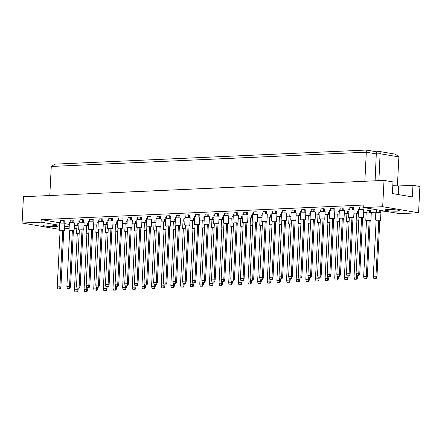 <?xml version="1.0" encoding="UTF-8"?>
<svg xmlns="http://www.w3.org/2000/svg" width="442" height="442" viewBox="0 0 442 442"><rect width="100%" height="100%" fill="white"/><g stroke="black" fill="none" stroke-linecap="round" stroke-linejoin="round"><path stroke-width="0.66" d="M45.808 225.006A7.127 0.762 2.9 0 1 53.476 225.265A7.127 0.762 2.9 0 1 57.664 226.171A7.127 0.762 2.9 0 1 55.283 226.619A7.127 0.762 2.9 0 1 47.62 226.359A7.127 0.762 2.9 0 1 43.426 225.453A7.127 0.762 2.9 0 1 45.808 225.006M59.455 229.05L57.985 229.116L22.1 223.017L41.078 222.16L59.648 225.315M64.703 226.177L69.184 226.934M74.239 227.796L76.842 228.238M76.842 228.265L74.206 228.381M69.096 228.613L64.565 228.818M22.1 223.017L23.432 196.723L384.015 180.397L392.988 181.922L392.397 193.552L412.369 196.944L412.961 185.314L398.728 185.96L392.8 185.629M412.961 185.314L419.9 186.496L418.568 212.79L399.59 213.652L363.705 207.552L382.684 206.69L384.015 180.397M74.367 225.265L77.079 225.928M77.09 225.729L77.681 225.702M83.974 225.42L87.323 225.265M93.616 224.984L96.964 224.829M103.257 224.547L106.605 224.392M112.898 224.111L116.246 223.956M122.539 223.674L125.887 223.519M132.18 223.238L135.528 223.083M141.821 222.801L145.169 222.646M151.462 222.365L154.81 222.21M161.103 221.928L164.452 221.773M170.745 221.492L174.093 221.337M180.386 221.055L183.734 220.901M190.027 220.619L193.375 220.464M199.668 220.182L203.016 220.028M209.309 219.746L212.657 219.591M218.95 219.309L222.298 219.155M228.591 218.873L231.94 218.718M238.232 218.436L241.581 218.282M247.874 218L251.216 217.845M257.515 217.563L260.857 217.409M267.156 217.127L270.498 216.972M276.797 216.685L280.14 216.536M286.438 216.248L289.781 216.099M296.074 215.812L299.422 215.663M305.715 215.376L309.063 215.226M315.356 214.939L318.704 214.79M324.997 214.503L328.345 214.353M334.638 214.066L337.986 213.917M344.279 213.63L347.627 213.48M353.92 213.193L357.269 213.044M363.562 212.757L366.91 212.608M370.595 212.442L376.551 212.171M380.236 212.005L387.872 211.657M382.684 206.69L418.568 212.79M363.705 207.552L363.832 205.022L41.205 219.63L41.078 222.16M396.894 211.149A7.127 0.762 2.9 0 1 389.225 210.889A7.127 0.762 2.9 0 1 385.032 209.983A7.127 0.762 2.9 0 1 387.413 209.541A7.127 0.762 2.9 0 1 395.082 209.795A7.127 0.762 2.9 0 1 399.275 210.707A7.127 0.762 2.9 0 1 396.894 211.149M364.838 181.264L366.308 152.197L51.272 166.463L54.99 164.137L366.23 150.042L376.385 151.766L380.181 151.595L395.419 154.186L398.877 156.916L380.258 153.75L376.462 153.921L366.308 152.197L366.23 150.042M49.797 195.53L51.272 166.463M397.413 185.889L398.877 156.916M378.899 180.629L380.181 151.595M375.103 180.8L376.385 151.766M398.292 194.552L398.728 185.96M41.205 219.63L60.482 222.906M64.83 223.646L69.311 224.409M77.676 225.851L77.792 223.58L78.974 223.525M70.129 222.276L69.19 222.116L70.14 222.072M60.477 222.928L60.593 220.657L63.25 220.536L64.267 220.707L64.145 223.116M87.317 225.414L87.433 223.144L88.615 223.088M79.77 221.84L78.831 221.68L79.781 221.635M70.118 222.492L70.234 220.221L72.891 220.099L73.908 220.271L73.786 222.68M96.958 224.978L97.074 222.707L98.257 222.652M89.411 221.403L88.472 221.243L89.422 221.199M79.759 222.055L79.875 219.785L82.532 219.663L83.549 219.834L83.427 222.243M106.599 224.542L106.715 222.271L107.898 222.215M99.052 220.967L98.113 220.807L99.063 220.762M89.4 221.619L89.516 219.348L92.174 219.226L93.19 219.398L93.069 221.807M116.24 224.105L116.356 221.834L117.539 221.779M108.693 220.53L107.754 220.37L108.704 220.326M99.041 221.182L99.157 218.912L101.815 218.79L102.831 218.961L102.71 221.37M125.882 223.669L125.998 221.398L127.18 221.343M118.334 220.094L117.395 219.934L118.345 219.889M108.682 220.746L108.798 218.475L111.456 218.354L112.472 218.525L112.351 220.934M135.523 223.232L135.633 220.961L136.821 220.906M127.976 219.657L127.036 219.497L127.987 219.453M118.323 220.309L118.439 218.039L121.097 217.917L122.114 218.088L121.992 220.497M145.164 222.796L145.274 220.525L146.462 220.47M137.617 219.221L136.677 219.061L137.628 219.017M127.965 219.873L128.081 217.602L130.738 217.481L131.755 217.652L131.628 220.061M154.805 222.359L154.915 220.088L156.103 220.033M147.258 218.784L146.319 218.624L147.269 218.58M137.606 219.436L137.722 217.166L140.379 217.044L141.396 217.215L141.269 219.624M164.446 221.923L164.557 219.652L165.744 219.597M156.899 218.348L155.96 218.188L156.91 218.144M147.247 219L147.363 216.724L150.02 216.608L151.031 216.779L150.91 219.188M174.082 221.486L174.198 219.21L175.38 219.16M166.54 217.912L165.601 217.751L166.551 217.707M156.888 218.563L157.004 216.287L159.661 216.171L160.673 216.342L160.551 218.751M183.723 221.05L183.839 218.773L185.021 218.724M176.181 217.475L175.242 217.315L176.192 217.271M166.529 218.127L166.645 215.851L169.303 215.735L170.314 215.906L170.192 218.315M193.364 220.613L193.48 218.337L194.662 218.287M185.822 217.039L184.883 216.878L185.833 216.834M176.17 217.691L176.286 215.414L178.944 215.298L179.955 215.469L179.833 217.878M203.005 220.177L203.121 217.9L204.303 217.851M195.463 216.602L194.524 216.442L195.475 216.398M185.811 217.254L185.927 214.978L188.579 214.862L189.596 215.033L189.474 217.442M212.646 219.74L212.762 217.464L213.945 217.414M205.105 216.166L204.165 216.005L205.11 215.961M195.452 216.818L195.568 214.541L198.22 214.425L199.237 214.597L199.115 217.005M222.287 219.304L222.403 217.028L223.586 216.978M214.746 215.729L213.806 215.569L214.751 215.525M205.094 216.381L205.204 214.105L207.862 213.989L208.878 214.16L208.757 216.569M231.928 218.867L232.044 216.591L233.227 216.541M224.387 215.293L223.448 215.132L224.392 215.088M214.735 215.945L214.845 213.668L217.503 213.552L218.519 213.724L218.398 216.132M241.57 218.431L241.686 216.155L242.868 216.105M234.028 214.856L233.089 214.696L234.033 214.652M224.376 215.508L224.486 213.232L227.144 213.116L228.16 213.287L228.039 215.696M251.211 217.994L251.327 215.718L252.509 215.668M243.664 214.42L242.73 214.26L243.675 214.215M234.017 215.072L234.127 212.795L236.785 212.679L237.802 212.851L237.68 215.26M260.852 217.558L260.968 215.282L262.15 215.232M253.305 213.983L252.371 213.823L253.316 213.779M243.653 214.635L243.769 212.359L246.426 212.243L247.443 212.414L247.321 214.823M270.493 217.121L270.609 214.845L271.791 214.795M262.946 213.547L262.012 213.387L262.957 213.342M253.294 214.199L253.41 211.922L256.067 211.806L257.084 211.978L256.962 214.387M280.134 216.685L280.25 214.409L281.432 214.359M272.587 213.11L271.653 212.95L272.598 212.906M262.935 213.762L263.051 211.486L265.708 211.37L266.725 211.541L266.603 213.95M289.775 216.248L289.891 213.972L291.074 213.922M282.228 212.674L281.289 212.514L282.239 212.469M272.576 213.326L272.692 211.049L275.349 210.933L276.366 211.105L276.244 213.514M299.416 215.812L299.532 213.536L300.715 213.486M291.869 212.237L290.93 212.077L291.88 212.033M282.217 212.889L282.333 210.613L284.991 210.497L286.007 210.668L285.886 213.077M309.057 215.376L309.173 213.099L310.356 213.05M301.51 211.801L300.571 211.641L301.521 211.596M291.858 212.453L291.974 210.177L294.632 210.06L295.648 210.232L295.527 212.641M318.699 214.939L318.815 212.663L319.997 212.613M311.151 211.364L310.212 211.204L311.162 211.16M301.499 212.016L301.615 209.74L304.273 209.624L305.289 209.795L305.168 212.204M328.34 214.503L328.456 212.226L329.638 212.177M320.793 210.928L319.853 210.768L320.804 210.723M311.14 211.58L311.256 209.304L313.914 209.188L314.931 209.359L314.809 211.768M337.981 214.066L338.097 211.79L339.279 211.74M330.434 210.491L329.494 210.331L330.445 210.287M320.781 211.143L320.898 208.867L323.555 208.751L324.572 208.922L324.45 211.331M347.622 213.63L347.738 211.353L348.92 211.304M340.075 210.055L339.136 209.895L340.086 209.851M330.423 210.707L330.539 208.431L333.196 208.315L334.213 208.486L334.091 210.895M357.263 213.193L357.374 210.917L358.561 210.867M349.716 209.618L348.777 209.458L349.727 209.414M340.064 210.27L340.18 207.994L342.837 207.878L343.854 208.049L343.732 210.453M366.904 212.757L367.015 210.48L369.672 210.364L370.689 210.536L370.567 212.945M359.357 209.182L358.418 209.022L359.368 208.978M349.705 209.834L349.821 207.558L352.478 207.442L353.495 207.613L353.368 210.016M376.545 212.32L376.656 210.044L378.021 209.983M370.435 208.696L369.076 208.757L368.059 208.585L369.418 208.525M359.346 209.398L359.462 207.121L362.12 207.005L363.136 207.176L363.009 209.58M379.805 220.464L380.523 220.315L379.882 220.099L376.142 220.282M380.523 220.315L380.91 212.729L380.264 212.514L375.822 212.469L375.44 220.055M376.148 220.16L373.302 276.289L375.96 276.173L378.805 220.039L376.148 220.16M375.822 278.256L373.772 278.344L376.297 278.333L375.822 278.256L375.96 276.173L376.976 276.344L379.816 220.21L378.805 220.039M376.976 276.344L376.297 278.333M373.772 278.344L373.302 276.289M379.192 212.387L379.302 210.204M380.208 212.503L380.319 210.375M362.606 217.541L363.33 217.392L362.683 217.177L358.943 217.359M363.33 217.392L363.711 209.806L363.064 209.591L358.628 209.547L358.241 217.132M358.948 217.237L356.103 273.366L358.76 273.25L361.606 217.116L358.948 217.237M358.628 275.333L356.578 275.421L359.103 275.41L358.628 275.333L358.76 273.25L359.777 273.421L362.622 217.287L361.606 217.116M359.777 273.421L359.103 275.41M356.578 275.421L356.103 273.366M361.992 209.464L362.12 207.005M370.164 220.901L370.882 220.751L370.241 220.536L366.501 220.718M370.882 220.751L371.269 213.166L370.623 212.95L366.18 212.906L365.799 220.492M366.506 220.597L363.661 276.725L366.319 276.609L369.164 220.475L366.506 220.597M366.18 278.692L364.131 278.78L366.656 278.769L366.18 278.692L366.319 276.609L367.335 276.78L370.175 220.646L369.164 220.475M367.335 276.78L366.656 278.769M364.131 278.78L363.661 276.725M369.551 212.823L369.672 210.364M352.965 217.978L353.688 217.829L353.042 217.613L349.302 217.796M353.688 217.829L354.07 210.243L353.429 210.027L348.987 209.983L348.6 217.569M349.307 217.674L346.462 273.802L349.119 273.686L351.965 217.552L349.307 217.674M348.987 275.769L346.937 275.858L349.462 275.847L348.987 275.769L349.119 273.686L350.136 273.858L352.981 217.724L351.965 217.552M350.136 273.858L349.462 275.847M346.937 275.858L346.462 273.802M352.351 209.9L352.478 207.442M358.766 220.79L356.158 220.928L356.86 221.155M358.44 213.177L356.539 213.342L356.158 220.928M358.76 220.945L356.865 221.033L354.02 277.162L356.677 277.046L356.76 275.454M356.545 279.129L354.495 279.217L357.014 279.206L356.545 279.129L356.677 277.046L357.694 277.217L357.782 275.471M357.694 277.217L357.014 279.206M354.495 279.217L354.02 277.162M339.489 221.663L336.876 221.801L337.577 222.028M339.163 214.05L337.257 214.215L336.876 221.801M339.478 221.818L337.583 221.906L334.738 278.035L337.395 277.919L337.478 276.327M337.263 280.001L335.213 280.09L337.732 280.079L337.263 280.001L337.395 277.919L338.412 278.09L338.5 276.344M338.412 278.09L337.732 280.079M335.213 280.09L334.738 278.035M320.207 222.536L317.594 222.674L318.295 222.901M319.881 214.922L317.98 215.088L317.594 222.674M320.196 222.691L318.301 222.779L315.455 278.908L318.113 278.791L318.196 277.2M317.98 280.874L315.931 280.963L318.45 280.952L317.98 280.874L318.113 278.791L319.13 278.963L319.218 277.217M319.13 278.963L318.45 280.952M315.931 280.963L315.455 278.908M300.925 223.409L298.311 223.547L299.013 223.774M300.599 215.795L298.698 215.961L298.311 223.547M300.914 223.564L299.019 223.652L296.173 279.78L298.831 279.664L298.914 278.073M298.698 281.747L296.648 281.836L299.173 281.825L298.698 281.747L298.831 279.664L299.847 279.836L299.936 278.09M299.847 279.836L299.173 281.825M296.648 281.836L296.173 279.78M343.329 218.414L344.047 218.265L343.401 218.05L339.66 218.232M344.047 218.265L344.428 210.679L343.788 210.464L339.346 210.42L338.959 218.005M339.666 218.11L336.821 274.239L339.478 274.123L342.323 217.989L339.666 218.11M339.346 276.206L337.296 276.294L339.821 276.283L339.346 276.206L339.478 274.123L340.495 274.294L343.34 218.16L342.323 217.989M340.495 274.294L339.821 276.283M337.296 276.294L336.821 274.239M342.71 210.337L342.837 207.878M324.047 219.287L324.765 219.138L324.119 218.923L320.378 219.105M324.765 219.138L325.146 211.552L324.505 211.337L320.063 211.293L319.677 218.878M320.384 218.983L317.544 275.112L320.196 274.996L323.041 218.862L320.384 218.983M320.063 277.079L318.013 277.167L320.538 277.156L320.063 277.079L320.196 274.996L321.212 275.167L324.058 219.033L323.041 218.862M321.212 275.167L320.538 277.156M318.013 277.167L317.544 275.112M323.428 211.21L323.555 208.751M304.765 220.16L305.483 220.011L304.836 219.796L301.096 219.978M305.483 220.011L305.864 212.425L305.223 212.21L300.781 212.166L300.394 219.751M301.101 219.856L298.262 275.985L300.919 275.869L303.759 219.735L301.101 219.856M300.781 277.952L298.731 278.04L301.256 278.029L300.781 277.952L300.919 275.869L301.93 276.04L304.776 219.906L303.759 219.735M301.93 276.04L301.256 278.029M298.731 278.04L298.262 275.985M304.146 212.083L304.273 209.624M285.482 221.033L286.201 220.884L285.554 220.668L281.814 220.851M286.201 220.884L286.587 213.298L285.941 213.083L281.499 213.038L281.118 220.624M281.819 220.729L278.979 276.858L281.637 276.742L284.477 220.608L281.819 220.729M281.499 278.825L279.449 278.913L281.974 278.902L281.499 278.825L281.637 276.742L282.648 276.913L285.493 220.779L284.477 220.608M282.648 276.913L281.974 278.902M279.449 278.913L278.979 276.858M284.863 212.956L284.991 210.497M349.13 221.227L346.517 221.365L347.219 221.591M348.799 213.613L346.898 213.779L346.517 221.365M349.119 221.381L347.224 221.47L344.379 277.598L347.036 277.482L347.119 275.891M346.904 279.565L344.854 279.653L347.373 279.642L346.904 279.565L347.036 277.482L348.053 277.653L348.141 275.907M348.053 277.653L347.373 279.642M344.854 279.653L344.379 277.598M329.848 222.099L327.235 222.238L327.936 222.464M329.522 214.486L327.621 214.652L327.235 222.238M329.837 222.254L327.942 222.343L325.097 278.471L327.754 278.355L327.837 276.764M327.621 280.438L325.572 280.526L328.091 280.515L327.621 280.438L327.754 278.355L328.771 278.526L328.859 276.78M328.771 278.526L328.091 280.515M325.572 280.526L325.097 278.471M310.566 222.972L307.952 223.111L308.654 223.337M310.24 215.359L308.339 215.525L307.952 223.111M310.555 223.127L308.66 223.216L305.814 279.344L308.472 279.228L308.555 277.637M308.339 281.311L306.289 281.399L308.814 281.388L308.339 281.311L308.472 279.228L309.488 279.399L309.577 277.653M309.488 279.399L308.814 281.388M306.289 281.399L305.814 279.344M291.284 223.845L288.67 223.983L289.372 224.21M290.958 216.232L289.057 216.398L288.67 223.983M291.272 224L289.377 224.088L286.532 280.217L289.19 280.101L289.272 278.51M289.057 282.184L287.007 282.272L289.532 282.261L289.057 282.184L289.19 280.101L290.206 280.272L290.295 278.526M290.206 280.272L289.532 282.261M287.007 282.272L286.532 280.217M333.688 218.851L334.406 218.702L333.76 218.486L330.019 218.668M334.406 218.702L334.787 211.116L334.146 210.9L329.704 210.856L329.318 218.442M330.025 218.547L327.185 274.675L329.837 274.559L332.682 218.425L330.025 218.547M329.704 276.642L327.655 276.731L330.18 276.72L329.704 276.642L329.837 274.559L330.854 274.731L333.699 218.597L332.682 218.425M330.854 274.731L330.18 276.72M327.655 276.731L327.185 274.675M333.069 210.773L333.196 208.315M314.406 219.724L315.124 219.575L314.477 219.359L310.737 219.541M315.124 219.575L315.505 211.989L314.864 211.773L310.422 211.729L310.035 219.315M310.743 219.42L307.903 275.548L310.56 275.432L313.4 219.298L310.743 219.42M310.422 277.515L308.372 277.604L310.897 277.593L310.422 277.515L310.56 275.432L311.571 275.604L314.417 219.47L313.4 219.298M311.571 275.604L310.897 277.593M308.372 277.604L307.903 275.548M313.787 211.646L313.914 209.188M295.123 220.597L295.842 220.447L295.195 220.232L291.455 220.414M295.842 220.447L296.228 212.862L295.582 212.646L291.14 212.602L290.753 220.188M291.46 220.293L288.62 276.421L291.278 276.305L294.118 220.171L291.46 220.293M291.14 278.388L289.09 278.477L291.615 278.466L291.14 278.388L291.278 276.305L292.289 276.477L295.134 220.343L294.118 220.171M292.289 276.477L291.615 278.466M289.09 278.477L288.62 276.421M294.505 212.519L294.632 210.06M275.841 221.475L276.559 221.32L275.913 221.105L272.173 221.287M276.559 221.32L276.946 213.735L276.3 213.519L271.858 213.475L271.476 221.061M272.178 221.166L269.338 277.294L271.996 277.178L274.836 221.044L272.178 221.166M271.858 279.261L269.808 279.35L272.333 279.338L271.858 279.261L271.996 277.178L273.012 277.349L275.852 221.215L274.836 221.044M273.012 277.349L272.333 279.338M269.808 279.35L269.338 277.294M275.228 213.392L275.349 210.933M281.642 224.282L279.029 224.42L279.731 224.647M281.316 216.668L279.416 216.834L279.029 224.42M281.631 224.437L279.736 224.525L276.891 280.653L279.548 280.537L279.631 278.946M279.416 282.62L277.366 282.709L279.891 282.698L279.416 282.62L279.548 280.537L280.565 280.709L280.653 278.963M280.565 280.709L279.891 282.698M277.366 282.709L276.891 280.653M262.36 225.155L259.747 225.293L260.448 225.519M262.034 217.541L260.134 217.707L259.747 225.293M262.349 225.31L260.454 225.398L257.614 281.526L260.266 281.41L260.349 279.819M260.134 283.493L258.084 283.582L260.609 283.571L260.134 283.493L260.266 281.41L261.283 281.582L261.371 279.836M261.283 281.582L260.609 283.571M258.084 283.582L257.614 281.526M243.078 226.028L240.465 226.166L241.166 226.392M242.752 218.414L240.851 218.58L240.465 226.166M243.072 226.182L241.172 226.271L238.332 282.399L240.989 282.283L241.067 280.692M240.851 284.366L238.802 284.455L241.326 284.444L240.851 284.366L240.989 282.283L242.001 282.455L242.089 280.709M242.001 282.455L241.326 284.444M238.802 284.455L238.332 282.399M266.2 221.912L266.918 221.757L266.272 221.541L262.531 221.724M266.918 221.757L267.305 214.171L266.659 213.956L262.216 213.911L261.835 221.497M262.542 221.602L259.697 277.731L262.355 277.615L265.194 221.481L262.542 221.602M262.216 279.698L260.167 279.786L262.692 279.775L262.216 279.698L262.355 277.615L263.371 277.786L266.211 221.652L265.194 221.481M263.371 277.786L262.692 279.775M260.167 279.786L259.697 277.731M265.587 213.829L265.708 211.37M246.918 222.785L247.636 222.63L246.99 222.414L243.249 222.597M247.636 222.63L248.023 215.044L247.376 214.829L242.934 214.784L242.553 222.37M243.26 222.475L240.415 278.604L243.072 278.488L245.912 222.354L243.26 222.475M242.934 280.571L240.884 280.659L243.409 280.648L242.934 280.571L243.072 278.488L244.089 278.659L246.929 222.525L245.912 222.354M244.089 278.659L243.409 280.648M240.884 280.659L240.415 278.604M246.304 214.702L246.426 212.243M227.636 223.658L228.354 223.503L227.713 223.287L223.972 223.47M228.354 223.503L228.741 215.917L228.094 215.702L223.652 215.657L223.271 223.243M223.978 223.348L221.133 279.477L223.79 279.361L226.635 223.227L223.978 223.348M223.652 281.443L221.602 281.532L224.127 281.521L223.652 281.443L223.79 279.361L224.807 279.532L227.647 223.398L226.635 223.227M224.807 279.532L224.127 281.521M221.602 281.532L221.133 279.477M227.022 215.574L227.144 213.116M272.001 224.718L269.388 224.856L270.09 225.083M271.675 217.105L269.775 217.271L269.388 224.856M271.99 224.873L270.095 224.961L267.25 281.09L269.907 280.974L269.99 279.383M269.775 283.057L267.725 283.145L270.25 283.134L269.775 283.057L269.907 280.974L270.924 281.145L271.012 279.399M270.924 281.145L270.25 283.134M267.725 283.145L267.25 281.09M252.719 225.591L250.106 225.729L250.807 225.956M252.393 217.978L250.492 218.144L250.106 225.729M252.713 225.746L250.813 225.834L247.973 281.963L250.625 281.847L250.708 280.256M250.492 283.93L248.443 284.018L250.968 284.007L250.492 283.93L250.625 281.847L251.642 282.018L251.73 280.272M251.642 282.018L250.968 284.007M248.443 284.018L247.973 281.963M233.437 226.464L230.823 226.602L231.525 226.829M233.111 218.851L231.21 219.022L230.823 226.602M233.431 226.619L231.531 226.707L228.691 282.836L231.348 282.72L231.426 281.129M231.21 284.803L229.16 284.891L231.685 284.88L231.21 284.803L231.348 282.72L232.359 282.891L232.448 281.145M232.359 282.891L231.685 284.88M229.16 284.891L228.691 282.836M256.559 222.348L257.277 222.193L256.631 221.978L252.89 222.16M257.277 222.193L257.664 214.608L257.017 214.392L252.575 214.348L252.194 221.934M252.901 222.039L250.056 278.167L252.713 278.051L255.553 221.917L252.901 222.039M252.575 280.134L250.526 280.222L253.051 280.211L252.575 280.134L252.713 278.051L253.73 278.222L256.57 222.088L255.553 221.917M253.73 278.222L253.051 280.211M250.526 280.222L250.056 278.167M255.946 214.265L256.067 211.806M237.277 223.221L237.995 223.066L237.348 222.851L233.614 223.033M237.995 223.066L238.382 215.481L237.735 215.265L233.293 215.221L232.912 222.807M233.619 222.912L230.774 279.04L233.431 278.924L236.277 222.79L233.619 222.912M233.293 281.007L231.243 281.095L233.768 281.084L233.293 281.007L233.431 278.924L234.448 279.095L237.288 222.961L236.277 222.79M234.448 279.095L233.768 281.084M231.243 281.095L230.774 279.04M236.663 215.138L236.785 212.679M217.994 224.094L218.713 223.939L218.072 223.724L214.331 223.906M218.713 223.939L219.099 216.353L218.453 216.138L214.011 216.094L213.63 223.68M214.337 223.785L211.491 279.913L214.149 279.797L216.994 223.663L214.337 223.785M214.011 281.88L211.961 281.968L214.486 281.957L214.011 281.88L214.149 279.797L215.166 279.968L218.005 223.834L216.994 223.663M215.166 279.968L214.486 281.957M211.961 281.968L211.491 279.913M217.381 216.011L217.503 213.552M214.155 227.337L211.547 227.475L212.243 227.702M213.829 219.724L211.928 219.895L211.547 227.475M214.149 227.492L212.248 227.58L209.409 283.709L212.066 283.593L212.143 282.002M211.928 285.676L209.878 285.764L212.403 285.753L211.928 285.676L212.066 283.593L213.077 283.764L213.166 282.018M213.077 283.764L212.403 285.753M209.878 285.764L209.409 283.709M194.872 228.21L192.264 228.348L192.961 228.575M194.546 220.597L192.646 220.768L192.264 228.348M194.867 228.365L192.972 228.453L190.126 284.582L192.784 284.466L192.861 282.874M192.646 286.549L190.596 286.637L193.121 286.626L192.646 286.549L192.784 284.466L193.8 284.637L193.889 282.891M193.8 284.637L193.121 286.626M190.596 286.637L190.126 284.582M175.59 229.083L172.982 229.221L173.678 229.448M175.264 221.47L173.363 221.641L172.982 229.221M175.584 229.238L173.689 229.326L170.844 285.46L173.502 285.339L173.579 283.747M173.363 287.422L171.314 287.51L173.839 287.499L173.363 287.422L173.502 285.339L174.518 285.51L174.607 283.764M174.518 285.51L173.839 287.499M171.314 287.51L170.844 285.46M156.308 229.956L153.7 230.094L154.402 230.321M155.982 222.343L154.081 222.514L153.7 230.094M156.302 230.116L154.407 230.199L151.562 286.333L154.219 286.212L154.297 284.62M154.081 288.294L152.031 288.383L154.556 288.372L154.081 288.294L154.219 286.212L155.236 286.383L155.324 284.637M155.236 286.383L154.556 288.372M152.031 288.383L151.562 286.333M137.026 230.829L134.418 230.967L135.119 231.194M136.7 223.216L134.799 223.387L134.418 230.967M137.02 230.989L135.125 231.072L132.28 287.206L134.937 287.085L135.02 285.493M134.804 289.167L132.755 289.256L135.274 289.245L134.804 289.167L134.937 287.085L135.954 287.256L136.042 285.51M135.954 287.256L135.274 289.245M132.755 289.256L132.28 287.206M117.749 231.702L115.135 231.84L115.837 232.067M117.423 224.088L115.517 224.26L115.135 231.84M117.738 231.862L115.843 231.945L112.997 288.079L115.655 287.957L115.738 286.366M115.522 290.04L113.472 290.134L115.992 290.118L115.522 290.04L115.655 287.957L116.671 288.129L116.76 286.383M116.671 288.129L115.992 290.118M113.472 290.134L112.997 288.079M98.467 232.575L95.853 232.719L96.555 232.94M98.141 224.961L96.24 225.133L95.853 232.719M98.455 232.735L96.56 232.818L93.715 288.952L96.373 288.83L96.455 287.239M96.24 290.913L94.19 291.007L96.71 290.991L96.24 290.913L96.373 288.83L97.389 289.002L97.478 287.256M97.389 289.002L96.71 290.991M94.19 291.007L93.715 288.952M79.184 233.448L76.571 233.591L77.273 233.812M78.858 225.84L76.958 226.006L76.571 233.591M79.173 233.608L77.278 233.691L74.433 289.825L77.09 289.703L77.173 288.112M76.958 291.786L74.908 291.88L77.433 291.864L76.958 291.786L77.09 289.703L78.107 289.875L78.195 288.129M78.107 289.875L77.433 291.864M74.908 291.88L74.433 289.825M198.712 224.967L199.43 224.812L198.79 224.597L195.049 224.779M199.43 224.812L199.817 217.226L199.171 217.011L194.729 216.972L194.347 224.553M195.055 224.658L192.209 280.786L194.867 280.67L197.712 224.536L195.055 224.658M194.734 282.753L192.684 282.841L195.204 282.83L194.734 282.753L194.867 280.67L195.883 280.841L198.729 224.707L197.712 224.536M195.883 280.841L195.204 282.83M192.684 282.841L192.209 280.786M198.099 216.884L198.22 214.425M179.43 225.84L180.154 225.685L179.507 225.47L175.767 225.652M180.154 225.685L180.535 218.099L179.888 217.884L175.452 217.845L175.065 225.426M175.772 225.53L172.927 281.659L175.584 281.543L178.43 225.409L175.772 225.53M175.452 283.626L173.402 283.714L175.922 283.703L175.452 283.626L175.584 281.543L176.601 281.714L179.446 225.58L178.43 225.409M176.601 281.714L175.922 283.703M173.402 283.714L172.927 281.659M178.817 217.757L178.944 215.298M160.148 226.713L160.871 226.558L160.225 226.343L156.485 226.525M160.871 226.558L161.253 218.972L160.606 218.757L156.17 218.718L155.783 226.298M156.49 226.403L153.645 282.537L156.302 282.416L159.148 226.282L156.49 226.403M156.17 284.499L154.12 284.587L156.645 284.576L156.17 284.499L156.302 282.416L157.319 282.587L160.164 226.453L159.148 226.282M157.319 282.587L156.645 284.576M154.12 284.587L153.645 282.537M159.534 218.63L159.661 216.171M140.865 227.586L141.589 227.431L140.943 227.216L137.202 227.398M141.589 227.431L141.97 219.845L141.324 219.63L136.887 219.591L136.501 227.171M137.208 227.276L134.362 283.41L137.02 283.289L139.865 227.155L137.208 227.276M136.887 285.372L134.838 285.46L137.363 285.449L136.887 285.372L137.02 283.289L138.037 283.46L140.882 227.332L139.865 227.155M138.037 283.46L137.363 285.449M134.838 285.46L134.362 283.41M140.252 219.503L140.379 217.044M121.589 228.459L122.307 228.304L121.66 228.089L117.92 228.271M122.307 228.304L122.688 220.718L122.047 220.503L117.605 220.464L117.218 228.044M117.926 228.149L115.086 284.283L117.738 284.162L120.583 228.028L117.926 228.149M117.605 286.245L115.555 286.333L118.08 286.322L117.605 286.245L117.738 284.162L118.754 284.333L121.6 228.205L120.583 228.028M118.754 284.333L118.08 286.322M115.555 286.333L115.086 284.283M120.97 220.376L121.097 217.917M102.306 229.332L103.025 229.177L102.378 228.962L98.638 229.144M103.025 229.177L103.406 221.591L102.765 221.376L98.323 221.337L97.936 228.917M98.643 229.022L95.803 285.156L98.455 285.035L101.301 228.901L98.643 229.022M98.323 287.118L96.273 287.206L98.798 287.195L98.323 287.118L98.455 285.035L99.472 285.206L102.317 229.078L101.301 228.901M99.472 285.206L98.798 287.195M96.273 287.206L95.803 285.156M101.688 221.249L101.815 218.79M83.024 230.205L83.742 230.05L83.096 229.834L79.356 230.017M83.742 230.05L84.129 222.464L83.483 222.249L79.041 222.21L78.654 229.796M79.361 229.895L76.521 286.029L79.179 285.908L82.019 229.774L79.361 229.895M79.041 287.991L76.991 288.085L79.516 288.068L79.041 287.991L79.179 285.908L80.19 286.079L83.035 229.95L82.019 229.774M80.19 286.079L79.516 288.068M76.991 288.085L76.521 286.029M82.405 222.122L82.532 219.663M63.742 231.078L64.46 230.923L63.814 230.707L60.073 230.89M64.46 230.923L64.847 223.337L64.201 223.122L59.758 223.083L59.377 230.669M60.079 230.768L57.239 286.902L59.897 286.781L62.736 230.647L60.079 230.768M59.758 288.864L57.709 288.957L60.234 288.941L59.758 288.864L59.897 286.781L60.908 286.952L63.753 230.823L62.736 230.647M60.908 286.952L60.234 288.941M57.709 288.957L57.239 286.902M63.129 222.995L63.25 220.536M223.796 226.901L221.182 227.039L221.884 227.265M223.47 219.287L221.569 219.459L221.182 227.039M223.79 227.055L221.89 227.144L219.05 283.272L221.707 283.156L221.785 281.565M221.569 285.239L219.519 285.328L222.044 285.317L221.569 285.239L221.707 283.156L222.718 283.328L222.807 281.582M222.718 283.328L222.044 285.317M219.519 285.328L219.05 283.272M204.513 227.774L201.906 227.912L202.602 228.138M204.187 220.16L202.287 220.331L201.906 227.912M204.508 227.928L202.607 228.017L199.767 284.145L202.425 284.029L202.502 282.438M202.287 286.112L200.237 286.201L202.762 286.189L202.287 286.112L202.425 284.029L203.442 284.2L203.53 282.455M203.442 284.2L202.762 286.189M200.237 286.201L199.767 284.145M185.231 228.647L182.623 228.785L183.32 229.011M184.905 221.033L183.005 221.204L182.623 228.785M185.226 228.801L183.331 228.89L180.485 285.024L183.143 284.902L183.22 283.311M183.005 286.985L180.955 287.073L183.48 287.062L183.005 286.985L183.143 284.902L184.159 285.073L184.248 283.328M184.159 285.073L183.48 287.062M180.955 287.073L180.485 285.024M165.949 229.52L163.341 229.658L164.043 229.884M165.623 221.906L163.722 222.077L163.341 229.658M165.943 229.674L164.048 229.763L161.203 285.897L163.86 285.775L163.938 284.184M163.722 287.858L161.673 287.946L164.197 287.935L163.722 287.858L163.86 285.775L164.877 285.946L164.965 284.2M164.877 285.946L164.197 287.935M161.673 287.946L161.203 285.897M146.667 230.392L144.059 230.531L144.761 230.757M146.341 222.779L144.44 222.95L144.059 230.531M146.661 230.553L144.766 230.636L141.921 286.77L144.578 286.648L144.661 285.057M144.44 288.731L142.39 288.819L144.915 288.808L144.44 288.731L144.578 286.648L145.595 286.819L145.683 285.073M145.595 286.819L144.915 288.808M142.39 288.819L141.921 286.77M127.39 231.265L124.777 231.404L125.478 231.63M127.058 223.652L125.158 223.823L124.777 231.404M127.379 231.426L125.484 231.509L122.638 287.643L125.296 287.521L125.379 285.93M125.163 289.604L123.114 289.692L125.633 289.681L125.163 289.604L125.296 287.521L126.313 287.692L126.401 285.946M126.313 287.692L125.633 289.681M123.114 289.692L122.638 287.643M108.108 232.138L105.494 232.282L106.196 232.503M107.782 224.525L105.881 224.696L105.494 232.282M108.097 232.299L106.202 232.382L103.356 288.516L106.014 288.394L106.097 286.803M105.881 290.477L103.831 290.571L106.351 290.554L105.881 290.477L106.014 288.394L107.03 288.565L107.119 286.819M107.03 288.565L106.351 290.554M103.831 290.571L103.356 288.516M88.825 233.011L86.212 233.155L86.914 233.376M88.499 225.398L86.599 225.569L86.212 233.155M88.814 233.172L86.919 233.254L84.074 289.388L86.731 289.267L86.814 287.676M86.599 291.35L84.549 291.444L87.074 291.427L86.599 291.35L86.731 289.267L87.748 289.438L87.836 287.692M87.748 289.438L87.074 291.427M84.549 291.444L84.074 289.388M208.353 224.53L209.072 224.376L208.431 224.16L204.69 224.343M209.072 224.376L209.458 216.79L208.812 216.574L204.37 216.536L203.989 224.116M204.696 224.221L201.85 280.35L204.508 280.234L207.353 224.1L204.696 224.221M204.375 282.316L202.325 282.405L204.845 282.394L204.375 282.316L204.508 280.234L205.524 280.405L208.364 224.271L207.353 224.1M205.524 280.405L204.845 282.394M202.325 282.405L201.85 280.35M207.74 216.447L207.862 213.989M189.071 225.403L189.789 225.249L189.148 225.033L185.408 225.216M189.789 225.249L190.176 217.663L189.53 217.447L185.088 217.409L184.706 224.989M185.413 225.094L182.568 281.222L185.226 281.106L188.071 224.972L185.413 225.094M185.093 283.189L183.043 283.278L185.563 283.267L185.093 283.189L185.226 281.106L186.242 281.278L189.088 225.144L188.071 224.972M186.242 281.278L185.563 283.267M183.043 283.278L182.568 281.222M188.458 217.32L188.579 214.862M169.789 226.276L170.513 226.122L169.866 225.906L166.126 226.089M170.513 226.122L170.894 218.536L170.247 218.32L165.811 218.282L165.424 225.862M166.131 225.967L163.286 282.095L165.943 281.979L168.789 225.845L166.131 225.967M165.811 284.062L163.761 284.151L166.28 284.14L165.811 284.062L165.943 281.979L166.96 282.151L169.805 226.017L168.789 225.845M166.96 282.151L166.28 284.14M163.761 284.151L163.286 282.095M169.175 218.193L169.303 215.735M150.507 227.149L151.23 226.995L150.584 226.779L146.843 226.961M151.23 226.995L151.612 219.409L150.965 219.193L146.529 219.155L146.142 226.735M146.849 226.84L144.004 282.974L146.661 282.852L149.507 226.718L146.849 226.84M146.529 284.935L144.479 285.024L147.004 285.013L146.529 284.935L146.661 282.852L147.678 283.024L150.523 226.89L149.507 226.718M147.678 283.024L147.004 285.013M144.479 285.024L144.004 282.974M149.893 219.066L150.02 216.608M131.224 228.022L131.948 227.868L131.302 227.652L127.561 227.834M131.948 227.868L132.329 220.282L131.688 220.066L127.246 220.028L126.86 227.608M127.567 227.713L124.721 283.847L127.379 283.725L130.224 227.591L127.567 227.713M127.246 285.808L125.197 285.897L127.721 285.886L127.246 285.808L127.379 283.725L128.395 283.897L131.241 227.768L130.224 227.591M128.395 283.897L127.721 285.886M125.197 285.897L124.721 283.847M130.611 219.939L130.738 217.481M111.948 228.895L112.666 228.741L112.019 228.525L108.279 228.707M112.666 228.741L113.047 221.155L112.406 220.939L107.964 220.901L107.577 228.481M108.284 228.586L105.445 284.72L108.097 284.598L110.942 228.464L108.284 228.586M107.964 286.681L105.914 286.77L108.439 286.759L107.964 286.681L108.097 284.598L109.113 284.77L111.959 228.641L110.942 228.464M109.113 284.77L108.439 286.759M105.914 286.77L105.445 284.72M111.329 220.812L111.456 218.354M92.665 229.768L93.384 229.613L92.737 229.398L88.997 229.58M93.384 229.613L93.765 222.028L93.124 221.812L88.682 221.773L88.295 229.354M89.002 229.459L86.162 285.593L88.82 285.471L91.66 229.337L89.002 229.459M88.682 287.554L86.632 287.648L89.157 287.632L88.682 287.554L88.82 285.471L89.831 285.642L92.676 229.514L91.66 229.337M89.831 285.642L89.157 287.632M86.632 287.648L86.162 285.593M92.046 221.685L92.174 219.226M73.383 230.641L74.101 230.486L73.455 230.271L69.714 230.453M74.101 230.486L74.488 222.901L73.842 222.685L69.4 222.646L69.013 230.232M69.72 230.332L66.88 286.466L69.538 286.344L72.377 230.21L69.72 230.332M69.4 288.427L67.35 288.521L69.875 288.504L69.4 288.427L69.538 286.344L70.549 286.515L73.394 230.387L72.377 230.21M70.549 286.515L69.875 288.504M67.35 288.521L66.88 286.466M72.764 222.558L72.891 220.099"/></g></svg>
